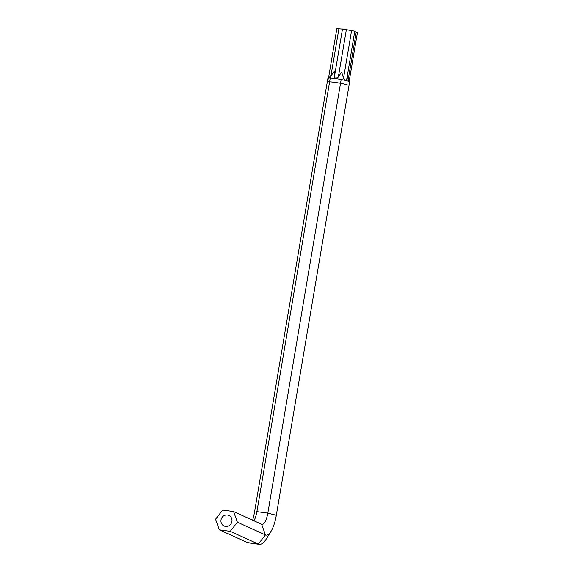 <?xml version="1.0" encoding="UTF-8"?>
<svg xmlns="http://www.w3.org/2000/svg" width="573" height="573" viewBox="0 0 573 573"><rect width="100%" height="100%" fill="white"/><g stroke="black" fill="none" stroke-linecap="round" stroke-linejoin="round"><path stroke-width="0.86" d="M348.749 81.402A10.636 0.945 -170.4 0 0 345.813 80.492A10.636 0.945 -170.4 0 0 335.556 78.573A10.636 0.945 -170.4 0 0 328.515 78.1A10.636 0.945 -170.4 0 0 328.329 78.179A10.636 0.945 -170.4 0 0 328.279 78.25L327.641 82.039A10.636 0.945 -170.4 0 1 336.58 82.605A10.636 0.945 -170.4 0 1 348.112 85.191M347.338 75.801L348.191 79.647L356.241 32.059L357.437 32.439L349.158 81.387M342.461 29.108L336.838 28.65L328.515 78.1M330.635 75.779C327.777 78.773 327.914 78.902 331.036 76.173M330.485 76.775L334.46 70.995L334.625 75.428M351.586 30.562L343.535 78.15L345.813 80.492L346.615 80.048L354.766 31.193L342.475 29.022L334.374 76.897L335.556 78.573L338.314 77.169L341.651 71.99L343.693 78.601M354.794 31.701L356.241 32.059M338.371 78.995L343.334 79.926M347.711 81.022L349.68 81.516L276.315 515.285A23.249 7.413 -82.1 0 1 270.993 531.407A23.249 7.413 -82.1 0 1 265.442 534.938L237.394 522.225L230.26 531.35L219.352 529.846L215.563 519.202L222.696 510.07L233.605 511.582L237.394 522.225M252.65 520.212A23.249 7.413 -82.1 0 0 254.491 512.269L327.856 78.501L328.257 78.394M329.719 78.021L332.985 78.25M341.186 79.389L267.82 513.15A13.179 4.204 -82.1 0 1 262.04 524.41A13.179 4.204 -82.1 0 1 261.66 524.295L233.605 511.582M330.277 77.878L256.912 511.646A13.179 4.204 -82.1 0 1 253.896 520.778M270.993 531.407L266.273 539.014A33.313 10.622 -82.1 0 1 259.283 544.35A33.313 10.622 -82.1 0 1 258.316 544.064L230.26 531.35M259.283 544.35L248.374 542.839A33.313 10.622 -82.1 0 1 247.4 542.559L219.352 529.846M231.936 521.466A5.809 5.486 -65.6 0 0 221.486 518.45A5.809 5.486 -65.6 0 0 224.079 526.007A5.809 5.486 -65.6 0 0 231.936 521.466M338.894 28.808L330.843 76.395M346.364 29.581L338.314 77.169M254.491 512.269L256.912 511.646L267.82 513.15L276.315 515.285M247.4 542.559L258.316 544.064L265.442 534.938L261.66 524.295M347.99 79.074L349.229 81.717M328.723 77.849L328.329 78.179M342.475 29.022L334.374 76.897"/></g></svg>
